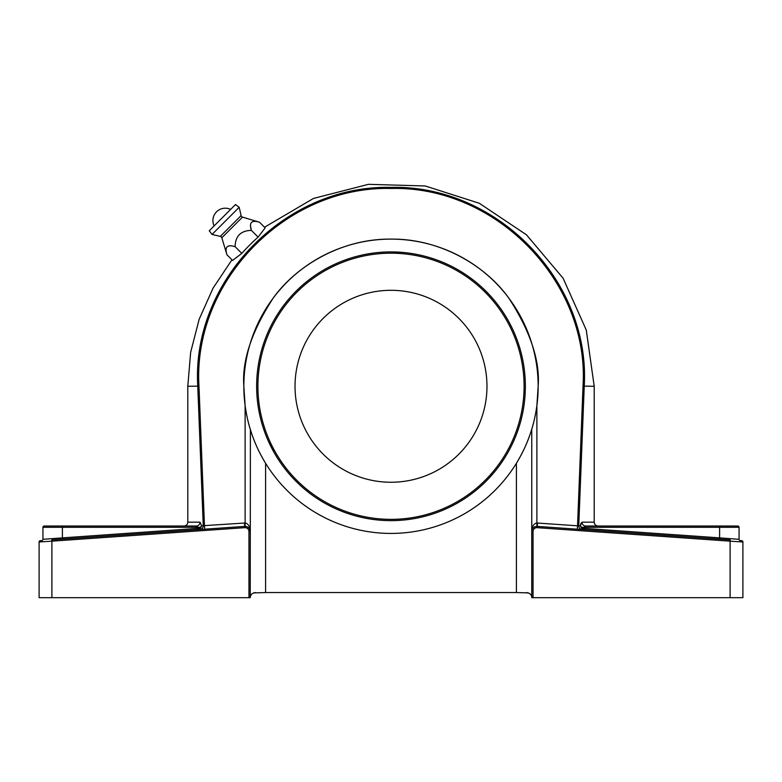 <?xml version="1.0" encoding="UTF-8"?>
<svg xmlns="http://www.w3.org/2000/svg" width="782" height="782" viewBox="0 0 782 782"><rect width="100%" height="100%" fill="white"/><g stroke="black" fill="none" stroke-linecap="round" stroke-linejoin="round"><path stroke-width="1.17" d="M242.508 217.093L221.814 237.787A2.043 2.043 0 0 0 220.319 236.389L212.03 234.444L239.175 207.298L241.11 215.597A2.043 2.043 0 0 0 242.508 217.093L259.536 222.244C251.628 219.781 248.911 222.499 251.393 230.387C240.797 230.622 235.372 236.047 235.108 246.672L232.753 246.056M221.814 237.787L226.966 254.815C224.483 246.926 227.2 244.209 235.108 246.672L241.814 253.378L232.586 260.435L226.966 254.815M250.396 429.709L250.24 597.673L248.959 597.673L248.959 531.506A3.842 3.842 0 0 0 244.854 527.674L51.895 541.164L51.895 597.673L39.1 597.673L39.1 541.975A1.281 1.281 0 0 1 40.293 540.694L41.749 540.597A1.281 1.281 0 0 0 42.942 539.316L42.942 527.293A1.281 1.281 0 0 1 44.222 526.012L196.37 526.012A3.842 3.646 90 0 0 200.016 522.171L201.648 525.817L203.252 525.699L197.758 386.279C191.355 281.07 285.059 184.777 390.853 187.387C496.492 184.611 590.557 280.552 584.242 386.279L578.748 525.699L580.352 525.817L581.984 522.171A3.842 3.646 -90 0 0 585.63 526.012L719.606 526.012L585.63 526.012L583.9 527.293L584.516 529.707L583.489 529.492L583.9 528.29L581.622 527.293L719.606 527.293L719.606 526.012L737.778 526.012A1.281 1.281 0 0 1 739.058 527.293L719.606 527.293L719.606 537.869L739.058 539.316L739.058 527.293A1.281 1.281 0 0 0 737.778 526.012M259.536 222.244L265.166 227.865L258.109 237.093A199.791 199.791 0 0 0 241.814 253.378M580.977 523.178L580.606 524.321M250.445 225.763L251.393 230.387L258.109 237.093M239.175 207.298L235.499 204.532L209.253 230.778L212.03 234.444M250.24 429.201C248.099 422.368 246.389 414.519 245.118 405.643C246.398 414.528 248.099 422.378 250.24 429.201L251.882 434.254A147.163 147.163 0 0 0 530.118 434.254L531.623 429.65M251.345 432.661L250.797 430.99M739.058 539.316A1.281 1.281 0 0 0 740.251 540.597L741.707 540.694A1.281 1.281 0 0 1 742.9 541.975L742.9 597.673L730.105 597.673L730.105 541.164L537.146 527.674A3.842 3.842 0 0 0 533.041 531.506L533.041 597.673L730.105 597.673M533.041 597.673L531.76 597.673L531.76 429.201C533.901 422.368 535.611 414.519 536.882 405.643L536.882 523.002L577.536 525.817L583.02 386.132C589.628 282.41 496.462 185.715 391.264 188.491C285.997 185.657 192.607 281.432 198.98 386.132L204.464 525.817L203.252 525.699L245.118 523.002C248.207 523.539 249.917 526.374 250.24 531.506L250.24 531.398M528.544 592.922L516.403 592.551L516.403 463.276C522.327 453.472 526.902 443.795 530.118 434.254A147.163 147.163 0 0 0 538.163 386.279L536.882 405.643M245.118 526.384L245.118 405.643L243.837 386.279C241.882 360.697 251.687 331.265 273.27 297.981C295.86 266.379 341.04 238.539 391 239.116C440.96 238.539 486.14 266.379 508.73 297.981C530.313 331.265 540.118 360.697 538.163 386.279A147.163 147.163 0 0 0 391 239.116A147.163 147.163 0 0 0 250.377 429.631M51.895 597.673L248.959 597.673M251.882 434.254C255.088 443.775 259.663 453.443 265.597 463.276L265.597 592.551L253.456 592.922M251.257 594.603L250.533 595.952M250.396 596.412L250.24 597.673C250.162 594.936 251.872 593.225 255.362 592.551M265.597 592.551L516.403 592.551M530.636 594.476L530.069 593.87M526.638 592.551C530.128 593.225 531.838 594.936 531.76 597.673M305.508 429.895L304.589 428.037M304.423 427.686L303.866 426.503M303.827 426.415L302.624 423.697M307.883 434.264C300.435 419.504 300.435 419.504 307.883 434.264C316.945 448.096 316.945 448.096 307.883 434.264L309.144 436.385M391 290.308A95.971 95.971 0 0 0 295.029 386.279A95.971 95.971 0 0 0 391 482.25A95.971 95.971 0 0 0 486.971 386.279A95.971 95.971 0 0 0 391 290.308C374.49 291.236 374.49 291.236 391 290.308C407.51 291.236 407.51 291.236 391 290.308L388.537 290.337M395.975 290.435L398.038 290.562M398.429 290.591L399.729 290.699M399.856 290.718L402.779 291.031M257.913 386.279A133.087 133.087 0 0 0 391 519.356A133.087 133.087 0 0 0 524.087 386.279A133.087 133.087 0 0 0 391 253.192A133.087 133.087 0 0 0 257.913 386.279M391 251.912A134.357 134.357 0 0 1 525.357 386.279A134.357 134.357 0 0 1 391 520.636A134.357 134.357 0 0 1 256.643 386.279A134.357 134.357 0 0 1 391 251.912C373.737 252.645 373.737 252.645 391 251.912C373.737 252.645 373.737 252.645 391 251.912M392.73 251.931L402.124 252.381M402.075 252.371L400.58 252.254M400.511 252.254L398.595 252.127M273.974 452.299L268.558 441.595M270.201 445.114L271.051 446.815M275.958 455.681L277.287 457.851M278.539 459.806L279.497 461.253M279.624 461.429L280.611 462.876M281.266 463.804L281.745 464.479M244.854 527.674L244.766 526.394L51.808 539.893L51.895 541.164L39.1 541.975A1.281 1.281 0 0 1 40.293 540.694A1.281 1.281 0 0 0 39.1 541.975M742.9 541.975A1.281 1.281 0 0 0 741.707 540.694A1.281 1.281 0 0 1 742.9 541.975L730.105 541.164L730.192 539.893L537.234 526.394L537.146 527.674M531.76 531.398L531.76 531.506C532.083 526.374 533.793 523.539 536.882 523.002L536.882 526.384M579.961 529.385L582.082 529.531A3.842 3.597 -86 0 1 578.748 525.699L577.536 525.817L577.272 529.199M531.76 531.506A5.122 5.122 0 0 1 537.234 526.394A5.122 5.122 0 0 0 531.76 531.506L533.041 531.506M244.766 526.394A5.122 5.122 0 0 1 250.24 531.506A5.122 5.122 0 0 0 244.766 526.394L244.492 523.021L245.118 523.002M42.942 539.316L62.394 537.869L62.394 527.293L42.942 527.293A1.281 1.281 0 0 1 44.222 526.012M62.394 526.012L62.394 527.293L200.378 527.293L198.1 528.29L198.511 529.492L197.484 529.707L198.1 527.293L196.37 526.012M204.728 529.199L204.464 525.817M199.918 529.531A3.842 3.597 86 0 0 203.252 525.699M200.622 528.016L201.648 525.817L200.378 527.293A1.281 0.577 -136.5 0 1 200.622 528.016L198.511 529.492M581.378 528.016A1.281 0.577 136.5 0 1 581.622 527.293L580.352 525.817L581.378 528.016L584.516 529.707M198.98 386.132L187.797 386.279L190.652 352.311L199.146 319.3L213.046 288.167L231.951 259.8M583.02 386.132L594.203 386.279L586.275 330.053L563.089 278.216L526.472 234.815L479.278 203.252L425.203 185.969L368.449 184.327L313.465 198.442L264.521 227.23M187.797 386.279L187.797 522.171L200.016 522.171M581.984 522.171L594.203 522.171L594.203 386.279M220.319 236.389L241.11 215.597M584.604 528.427L719.606 537.869L719.518 539.14M248.959 531.506L250.24 531.506L249.849 529.541M62.482 539.14L62.394 537.869L197.396 528.427M537.508 523.021L537.234 526.394M230.622 209.41A12.365 12.365 0 0 0 214.131 225.9M187.797 522.171C187.563 524.507 186.282 525.787 183.956 526.012M594.203 522.171C594.437 524.507 595.718 525.787 598.044 526.012"/></g></svg>
